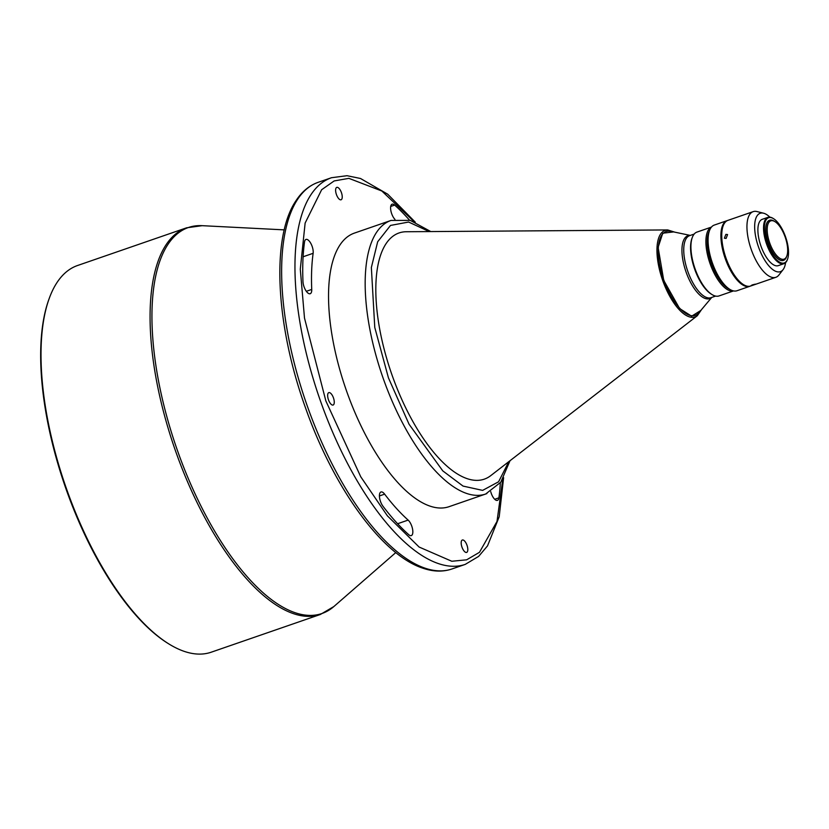 <?xml version="1.0" encoding="UTF-8"?>
<svg xmlns="http://www.w3.org/2000/svg" width="829" height="829" viewBox="0 0 829 829"><rect width="100%" height="100%" fill="white"/><g stroke="black" fill="none" stroke-linecap="round" stroke-linejoin="round"><path stroke-width="1.24" d="M336.45 194.587A6.559 2.674 70.9 0 0 341.071 199.779A6.559 2.674 70.9 0 0 341.403 192.566A6.559 2.674 70.9 0 0 336.781 187.375A6.559 2.674 70.9 0 0 336.45 194.587M328.481 399.847A6.559 2.674 70.9 0 0 333.103 405.039A6.559 2.674 70.9 0 0 333.434 397.827A6.559 2.674 70.9 0 0 328.812 392.635A6.559 2.674 70.9 0 0 328.481 399.847M462.012 547.233A6.559 2.674 70.9 0 0 466.634 552.415A6.559 2.674 70.9 0 0 466.976 545.202A6.559 2.674 70.9 0 0 462.354 540.011A6.559 2.674 70.9 0 0 462.012 547.233M303.103 256.772L313.134 253.301A8.684 3.544 70.9 0 0 312.108 246.286A8.684 3.544 70.9 0 0 305.994 239.426A8.684 3.544 70.9 0 0 304.523 241.954A195.893 79.885 70.9 0 0 302.979 281.601A8.684 3.544 70.9 0 0 305.652 290.264A8.684 3.544 70.9 0 0 310.191 293.725A8.684 3.544 70.9 0 0 311.735 289.435L306.336 291.3M379.413 495.949L384.635 494.146A8.684 3.544 70.9 0 0 380.967 491.98A8.684 3.544 70.9 0 0 379.558 497.69A8.684 3.544 70.9 0 0 382.967 506.239A195.893 79.885 70.9 0 0 408.759 534.705A8.684 3.544 70.9 0 0 411.288 535.607A8.684 3.544 70.9 0 0 411.733 526.052A8.684 3.544 70.9 0 0 408.137 520.094L397.609 523.731M67.087 490.478A204.576 83.428 -109.1 0 1 49.377 298.036A204.576 83.428 -109.1 0 1 77.553 265.508L186.639 227.799A204.576 83.428 70.9 0 0 176.173 452.769A204.576 83.428 70.9 0 0 320.326 614.486L211.24 652.195A204.576 83.428 -109.1 0 1 168.992 644.019A204.576 83.428 -109.1 0 1 67.087 490.478M510.011 460.727L500.757 482.229L485.639 494.032A144.743 59.025 70.9 0 1 383.64 379.609A144.743 59.025 70.9 0 1 389.806 220.897A144.743 59.025 70.9 0 1 391.05 220.431L354.418 233.094A144.743 59.025 70.9 0 0 353.164 233.571A144.743 59.025 70.9 0 0 346.46 390.728A144.743 59.025 70.9 0 0 449.007 506.695L485.639 494.032A144.743 59.025 70.9 0 0 486.892 493.556M168.992 644.019L168.038 643.428A203.613 83.035 -109.1 0 1 66.61 490.623A203.613 83.035 -109.1 0 1 48.994 299.082L49.377 298.036M697.344 315.694A45.802 18.673 70.9 0 1 662.796 280.73A45.802 18.673 70.9 0 1 667.697 229.934L406.365 231.737A130.267 53.129 70.9 0 0 392.449 376.221A130.267 53.129 70.9 0 0 490.706 475.67L697.344 315.694L701.51 309.621M690.298 235.415L670.671 231.291A44.393 18.103 70.9 0 0 663.925 280.306A44.393 18.103 70.9 0 0 698.847 312.792L711.738 297.424M711.469 227.073L696.951 232.089A33.771 13.772 70.9 0 0 692.298 237.457L691.914 238.503A32.808 13.378 70.9 0 0 694.754 269.373A32.808 13.378 70.9 0 0 711.095 293.994L712.049 294.585A33.771 13.772 70.9 0 0 719.023 295.932L733.541 290.906M692.298 237.457A33.771 13.772 70.9 0 0 695.22 269.228A33.771 13.772 70.9 0 0 712.049 294.585M711.437 227.115A33.771 13.772 70.9 0 0 710.204 264.047A33.771 13.772 70.9 0 0 733.489 290.896M709.365 230.98A32.808 13.378 70.9 0 0 711.406 263.612A32.808 13.378 70.9 0 0 729.468 289.134M727.53 220.514A34.735 14.166 70.9 0 0 727.116 220.638L714.287 225.073A34.735 14.166 70.9 0 0 709.5 230.597L708.733 232.69A32.808 13.378 70.9 0 0 711.572 263.56A32.808 13.378 70.9 0 0 727.914 288.181L729.81 289.352A34.735 14.166 70.9 0 0 736.991 290.741L749.81 286.306A34.735 14.166 70.9 0 0 750.224 286.15M709.5 230.597A34.735 14.166 70.9 0 0 712.505 263.28A34.735 14.166 70.9 0 0 729.81 289.352M727.116 220.638A34.735 14.166 70.9 0 0 725.334 258.845A34.735 14.166 70.9 0 0 749.81 286.306M726.1 238.441L727.572 234.566L725.903 234.358L724.38 238.192L726.1 238.441M769.872 217.157A30.88 12.59 70.9 0 0 763.592 213.219L756.991 211.561A34.735 14.166 70.9 0 0 753.157 211.644A34.735 14.166 70.9 0 0 751.375 249.84A34.735 14.166 70.9 0 0 775.851 277.3A34.735 14.166 70.9 0 0 778.918 275L783.094 269.612A30.88 12.59 70.9 0 0 785.591 262.638M753.157 211.644L727.945 220.359A34.735 14.166 70.9 0 0 726.163 258.555A34.735 14.166 70.9 0 0 750.649 286.015L775.851 277.3M763.592 213.219A30.88 12.59 70.9 0 0 758.597 247.249A30.88 12.59 70.9 0 0 783.094 269.612M752.4 284.886C750.411 285.839 751.084 285.777 754.411 284.699C756.452 283.922 755.789 283.984 752.4 284.886L751.115 285.559M773.281 218.514A24.507 10 70.9 0 0 772.991 218.338A24.507 10 70.9 0 0 767.923 217.353A24.507 10 70.9 0 0 766.67 244.306A24.507 10 70.9 0 0 783.944 263.684A24.507 10 70.9 0 0 787.322 259.788A24.507 10 70.9 0 0 787.436 259.467M767.923 217.353L762.265 219.312A24.507 10 70.9 0 0 761.012 246.265A24.507 10 70.9 0 0 778.276 265.643L783.944 263.684M785.477 236.648A23.927 9.761 70.9 0 0 773.561 218.69A23.927 9.761 70.9 0 0 767.395 244.047A23.927 9.761 70.9 0 0 787.55 259.156A23.927 9.761 70.9 0 0 785.477 236.648M775.001 221.664L774.048 221.074A21.233 8.653 70.9 0 0 769.664 220.224A21.233 8.653 70.9 0 0 769.478 220.296A21.233 8.653 70.9 0 0 768.576 243.571A21.233 8.653 70.9 0 0 783.54 260.358A21.233 8.653 70.9 0 0 783.716 260.285A21.233 8.653 70.9 0 0 786.462 256.98L786.845 255.933A20.269 8.259 70.9 0 0 785.094 236.866A20.269 8.259 70.9 0 0 775.001 221.664A20.269 8.259 70.9 0 0 769.778 243.135A20.269 8.259 70.9 0 0 786.845 255.933M769.581 220.255A21.233 8.653 70.9 0 0 769.499 220.286A21.233 8.653 70.9 0 0 769.312 220.348A21.233 8.653 70.9 0 0 768.328 243.405A21.233 8.653 70.9 0 0 783.374 260.41A21.233 8.653 70.9 0 0 783.457 260.379M409.536 220.182A195.893 79.885 70.9 0 0 394.656 205.084A8.684 3.544 70.9 0 0 392.127 204.183A8.684 3.544 70.9 0 0 390.853 210.649A8.684 3.544 70.9 0 0 394.956 219.395M313.134 253.301A178.515 72.797 70.9 0 0 311.735 289.435M384.635 494.146A178.515 72.797 70.9 0 0 408.137 520.094M490.747 491.659A8.684 3.544 70.9 0 0 497.431 500.374A8.684 3.544 70.9 0 0 498.903 497.835A195.893 79.885 70.9 0 0 500.333 482.81M754.411 284.699L755.737 284.171M395.806 552.57L333.828 606.569A204.224 83.283 -109.1 0 1 178.017 452.126A204.224 83.283 -109.1 0 1 202.152 225.675L186.639 227.799M318.212 182.307L331.538 177.707A204.576 83.428 70.9 0 0 321.061 402.676A204.576 83.428 70.9 0 0 465.224 564.394L451.898 568.995A204.576 83.428 -109.1 0 1 307.735 407.277A204.576 83.428 -109.1 0 1 318.212 182.307C309.29 185.478 301.86 191.644 295.912 200.825C270.948 237.54 275.756 325.486 305.559 407.982C333.61 487.773 382.107 555.129 422.925 568.207C433.266 571.751 442.924 572.02 451.898 568.995M690.142 235.467A33.264 13.565 70.9 0 0 686.184 272.347A33.264 13.565 70.9 0 0 711.583 297.476M694.174 234.068L689.604 235.654A32.808 13.378 70.9 0 0 687.925 271.736A32.808 13.378 70.9 0 0 711.044 297.673L715.614 296.088M394.656 205.084L390.697 206.452M498.903 497.835L494.706 499.286M503.079 476.872L497.006 521.431L479.463 552.311L466.644 559.813L451.805 561.264L419.111 547.036L387.412 515.856L360.76 476.799L325.849 400.925L304.502 318.098L300.295 269.207L305.134 223.053L321.642 189.737L334.149 180.95L348.874 178.349L381.848 191.012L414.21 221.737M508.788 461.67L498.602 481.763L482.633 490.385L463.038 486.084L442.769 470.872L409.06 424.241L388.438 377.858L374.77 327.445L371.361 267.508L377.672 241.767L390.5 225.436L408.614 222.037L429.246 231.581M700.806 310.46L691.635 316.201L679.593 308.512L663.739 280.378L658.112 247.384L662.744 233.208L673.656 231.913M284.243 229.871L202.152 225.675M773.561 218.69L772.991 218.338M333.828 606.569L320.326 614.486M465.224 564.394L478.644 556.394L487.525 545.876L499.203 516.747L503.617 477.691M331.538 177.707L347.03 175.707L360.511 178.494L387.692 194.183L415.288 222.182M391.05 220.431L410.231 220.379L430.79 231.571M667.697 229.934L674.723 232.141M787.55 259.156L787.322 259.788"/></g></svg>
